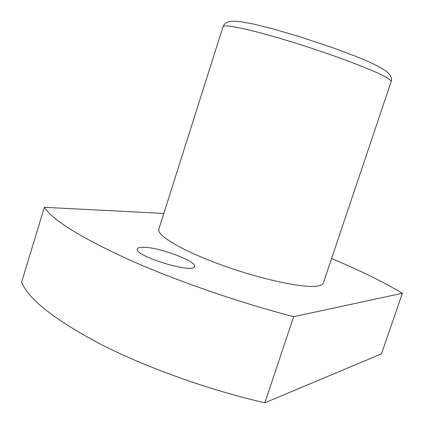 <?xml version="1.0" encoding="UTF-8"?>
<svg xmlns="http://www.w3.org/2000/svg" width="424" height="424" viewBox="0 0 424 424"><rect width="100%" height="100%" fill="white"/><g stroke="black" fill="none" stroke-linecap="round" stroke-linejoin="round"><path stroke-width="0.64" d="M223.04 26.67L158.825 229.22C156.329 235.267 182.315 250.817 221.741 265.079C261.099 279.368 303.346 288.336 317.226 286.11C320.788 285.591 322.828 284.552 323.342 282.994L391.151 81.615C392.428 78.641 390.886 75.26 386.54 71.46C380.333 67.125 370.565 62.275 357.225 56.922L332.851 47.727L298.533 36.321L271.307 28.424L253.308 24.004L241.256 21.783L234.933 21.2C231.403 21.279 229.008 21.571 227.746 22.069C225.425 23.029 223.856 24.56 223.04 26.67C223.427 23.553 253.059 29.892 294.049 42.639C334.997 55.348 376.099 71.078 387.218 77.91C390.096 79.648 391.41 80.883 391.151 81.615M142.506 247.282C157.426 246.588 197.144 261.221 194.383 266.516C193.964 274.328 133.359 255.72 137.392 248.957C137.774 247.897 139.48 247.34 142.506 247.282M163.828 213.442L44.361 207.304C52.396 219.913 80.11 237.159 127.502 259.043C174.481 280.126 237.896 302.206 293.678 316.691L402.387 293.27C382.962 281.711 359.361 270.136 331.579 258.539M293.678 316.691L264.857 402.8L381.452 353.839L402.387 293.27M44.361 207.304L21.613 282.151C28.249 299.068 54.611 319.76 100.695 344.235C146.455 367.635 209.053 390.08 264.857 402.8"/></g></svg>
